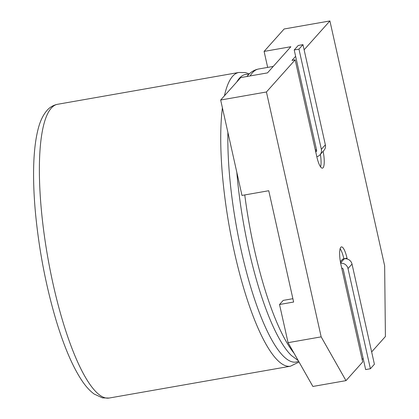 <?xml version="1.0" encoding="UTF-8"?>
<svg xmlns="http://www.w3.org/2000/svg" width="419" height="419" viewBox="0 0 419 419"><rect width="100%" height="100%" fill="white"/><g stroke="black" fill="none" stroke-linecap="round" stroke-linejoin="round"><path stroke-width="0.63" d="M347.194 258.989L347.026 258.224A14.911 3.609 80 0 0 341.438 246.901A14.911 3.609 80 0 0 340.82 247.278A14.911 3.609 80 0 0 341.008 264.955L362.692 361.948L345.984 380.641L321.164 336.86L266.426 91.986L220.661 100.026L240.705 77.588L267.474 72.89L290.859 46.719L264.096 51.417L284.145 28.984L329.91 20.95L384.647 265.819L385.412 336.525L371.653 351.918M320.394 154.349A14.911 3.609 -100 0 1 320.572 166.888M266.426 91.986L295.159 59.833L291.996 60.388L295.631 56.324M316.424 149.342L315.418 150.463M321.164 336.86L288.062 342.669L279.531 304.508L293.63 302.036L268.752 190.729L241.983 195.427L220.661 100.026M343.884 258.895L343.858 258.78A14.911 3.609 80 0 0 340.128 248.718M363.158 358.434L362.157 359.56M340.375 261.686L342.679 259.104L344.261 258.827A6.625 6.316 41.8 0 1 352.018 264.075L374.408 364.252L370.401 368.736L365.651 369.574L343.255 269.396A1.655 1.582 41.8 0 0 341.705 268.066M304.121 49.809L329.91 20.95M323.112 151.306A14.911 3.609 -100 0 1 322.426 168.15A14.911 3.609 -100 0 1 316.843 156.826L295.159 59.833M279.531 304.508L283.207 300.397L292.886 298.695M345.984 380.641L312.883 386.454L288.062 342.669M264.096 51.417L267.668 67.407M340.657 263.258A6.625 6.316 41.8 0 1 348.006 268.563L370.401 368.736M315.737 151.898A1.655 1.582 -138.2 0 0 316.602 150.143L294.211 49.966L298.218 45.482L302.968 44.644L325.359 144.822A6.625 6.316 -138.2 0 1 323.971 150.348L319.959 154.836A6.625 6.316 -138.2 0 0 321.352 149.305L298.962 49.133L302.968 44.644M316.816 156.701A6.625 6.316 -138.2 0 0 319.959 154.836M298.962 49.133L294.211 49.966M236.819 172.314A146.016 35.327 80 0 0 291.409 355.522L298.208 360.56M246.953 76.494L248.043 75.19C250.897 71.9 254.433 69.837 258.643 68.988A149.122 36.076 80 0 0 252.442 72.759A149.122 36.076 80 0 0 250.122 75.939M244.754 194.94A149.122 36.076 80 0 0 294.033 353.201M248.729 74.456A146.016 35.327 80 0 0 239.511 78.128A146.016 35.327 80 0 0 236.84 81.915M57.539 104.294A149.122 36.076 80 0 0 51.338 108.065A149.122 36.076 80 0 0 50.38 271.208A149.122 36.076 80 0 0 109.113 398.05L102.477 397.888L94.207 394.07C89.844 390.89 85.712 386.355 81.815 380.473C72.555 366.457 63.992 346.429 56.12 320.378C46.006 286.313 39.14 250.709 35.531 213.564C34.332 200.696 33.682 188.566 33.588 177.174C33.426 157.9 34.882 142.088 37.956 129.743C39.905 121.641 42.9 115.225 46.938 110.496C49.798 107.212 53.328 105.143 57.539 104.294L238.867 72.461A149.122 36.076 80 0 0 232.665 76.232A149.122 36.076 80 0 0 224.432 95.804M222.405 107.835A149.122 36.076 80 0 0 239.527 273.34A149.122 36.076 80 0 0 290.44 366.216L299.025 362.011M227.905 132.435A146.016 35.327 80 0 0 251.699 290.304A146.016 35.327 80 0 0 298.585 361.225M343.858 258.78L347.026 258.224M348.006 268.563L352.018 264.075M340.595 262.933L344.261 258.827M315.685 151.657L316.638 150.594M321.352 149.305L325.359 144.822M109.113 398.05L290.44 366.216M238.867 72.461L245.398 72.602L249.305 73.88M258.643 68.988L273.251 66.422"/></g></svg>
